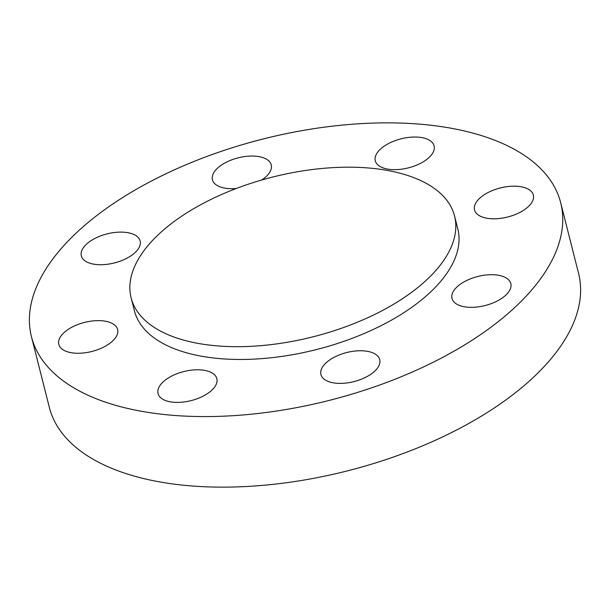 <?xml version="1.0" encoding="UTF-8"?>
<svg xmlns="http://www.w3.org/2000/svg" width="610" height="610" viewBox="0 0 610 610"><rect width="100%" height="100%" fill="white"/><g stroke="black" fill="none" stroke-linecap="round" stroke-linejoin="round"><path stroke-width="0.91" d="M140.353 243.298A30.332 14.983 -14.2 0 0 140.14 240.973A30.332 14.983 -14.2 0 0 109.343 233.363A30.332 14.983 -14.2 0 0 81.115 253.531A30.332 14.983 -14.2 0 0 81.328 255.857A30.332 14.983 -14.2 0 0 112.126 263.467A30.332 14.983 -14.2 0 0 140.353 243.298M288.034 409.173A272.967 134.825 -14.2 0 0 560.697 202.756A272.967 134.825 -14.2 0 0 304.115 130.266A272.967 134.825 -14.2 0 0 31.445 336.682A272.967 134.825 -14.2 0 0 288.034 409.173M31.445 336.682L49.303 407.244A272.967 134.825 -14.2 0 0 305.885 479.734A272.967 134.825 -14.2 0 0 578.554 273.318L560.697 202.756M297.749 171.715A166.812 82.396 -14.2 0 0 131.119 297.855A166.812 82.396 -14.2 0 0 287.928 342.157A166.812 82.396 -14.2 0 0 454.557 216.016A166.812 82.396 -14.2 0 0 297.749 171.715M131.119 297.855L134.36 310.642A166.812 82.396 -14.2 0 0 291.161 354.944A166.812 82.396 -14.2 0 0 457.79 228.796L454.557 216.016M109.777 322.37A30.332 14.983 -14.2 0 0 75.587 325.443A30.332 14.983 -14.2 0 0 58.804 344.383A30.332 14.983 -14.2 0 0 66.627 351.52A30.332 14.983 -14.2 0 0 100.818 348.44A30.332 14.983 -14.2 0 0 117.608 329.499A30.332 14.983 -14.2 0 0 109.777 322.37M188.337 370.598A30.332 14.983 -14.2 0 0 158.036 393.534A30.332 14.983 -14.2 0 0 186.546 401.586A30.332 14.983 -14.2 0 0 216.84 378.65A30.332 14.983 -14.2 0 0 188.337 370.598M330.002 359.732A30.332 14.983 -14.2 0 0 320.913 374.51A30.332 14.983 -14.2 0 0 340.273 383.393A30.332 14.983 -14.2 0 0 370.621 374.41A30.332 14.983 -14.2 0 0 379.717 359.633A30.332 14.983 -14.2 0 0 360.35 350.75A30.332 14.983 -14.2 0 0 330.002 359.732M451.796 296.14A30.332 14.983 -14.2 0 0 452.01 298.465A30.332 14.983 -14.2 0 0 482.807 306.075A30.332 14.983 -14.2 0 0 511.028 285.907A30.332 14.983 -14.2 0 0 510.814 283.581A30.332 14.983 -14.2 0 0 480.017 275.972A30.332 14.983 -14.2 0 0 451.796 296.14M482.365 217.069A30.332 14.983 -14.2 0 0 516.556 213.996A30.332 14.983 -14.2 0 0 533.346 195.055A30.332 14.983 -14.2 0 0 525.515 187.926A30.332 14.983 -14.2 0 0 491.325 190.999A30.332 14.983 -14.2 0 0 474.542 209.939A30.332 14.983 -14.2 0 0 482.365 217.069M403.812 168.84A30.332 14.983 -14.2 0 0 434.107 145.904A30.332 14.983 -14.2 0 0 405.597 137.852A30.332 14.983 -14.2 0 0 375.302 160.788A30.332 14.983 -14.2 0 0 403.812 168.84M261.652 180.034A30.332 14.983 -14.2 0 0 262.147 179.706A30.332 14.983 -14.2 0 0 271.236 164.929A30.332 14.983 -14.2 0 0 251.869 156.046A30.332 14.983 -14.2 0 0 221.521 165.028A30.332 14.983 -14.2 0 0 212.433 179.805A30.332 14.983 -14.2 0 0 236.352 188.467"/></g></svg>
